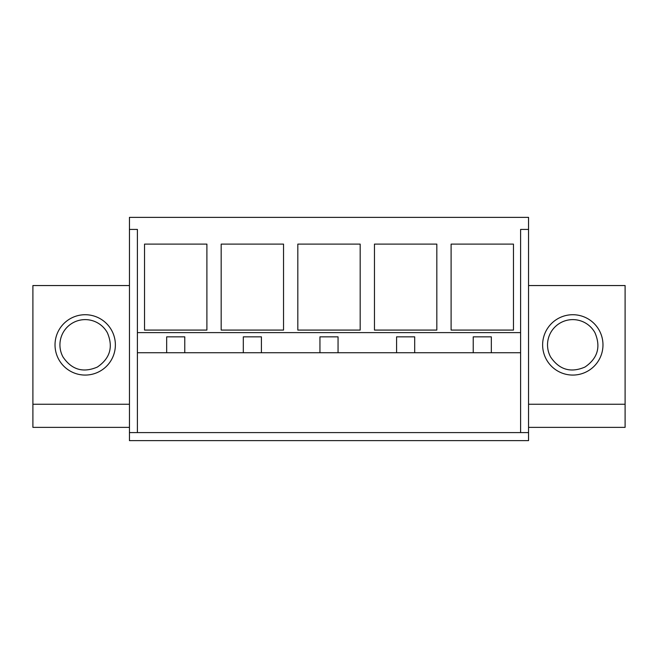 <?xml version="1.0" encoding="UTF-8"?>
<svg xmlns="http://www.w3.org/2000/svg" width="658" height="658" viewBox="0 0 658 658"><rect width="100%" height="100%" fill="white"/><g stroke="black" fill="none" stroke-linecap="round" stroke-linejoin="round"><path stroke-width="0.99" d="M129.453 404.234L32.9 404.234L32.9 427.363L129.453 427.363M528.547 285.547L625.1 285.547L625.1 427.363L528.547 427.363M129.453 285.547L32.9 285.547L32.9 404.234M55.025 344.891A30.169 30.169 0 0 1 85.203 314.721A30.169 30.169 0 0 1 115.372 344.891A30.169 30.169 0 0 1 85.203 375.068A30.169 30.169 0 0 1 55.025 344.891M129.453 432.594L129.453 440.638L528.547 440.638L528.547 432.594L129.453 432.594L129.453 217.362L528.547 217.362L528.547 229.428L520.601 229.428L520.601 332.619L137.399 332.619L137.399 352.737L520.601 352.737L520.601 432.594M129.453 229.428L137.399 229.428L137.399 332.619M206.9 330.077L144.538 330.077L144.538 244.11L206.9 244.11L206.9 330.077M360.181 244.11L297.819 244.11L297.819 330.077L360.181 330.077L360.181 244.11M283.54 244.11L221.178 244.11L221.178 330.077L283.54 330.077L283.54 244.11M436.822 330.077L436.822 244.11L374.46 244.11L374.46 330.077L436.822 330.077M513.462 244.11L451.1 244.11L451.1 330.077L513.462 330.077L513.462 244.11M137.399 432.594L137.399 352.737M625.1 404.234L528.547 404.234M602.975 344.891A30.169 30.169 0 0 1 572.797 375.068A30.169 30.169 0 0 1 542.628 344.891A30.169 30.169 0 0 1 572.797 314.721A30.169 30.169 0 0 1 602.975 344.891M528.547 432.594L528.547 229.428M520.601 332.619L520.601 352.737M166.671 352.737L166.671 336.847L184.775 336.847L184.775 352.737M243.312 352.737L243.312 336.847L261.415 336.847L261.415 352.737M319.944 352.737L319.944 336.847L338.056 336.847L338.056 352.737M396.585 352.737L396.585 336.847L414.688 336.847L414.688 352.737M473.225 352.737L473.225 336.847L491.329 336.847L491.329 352.737M63.02 357.006C71.697 369.755 83.13 373.111 97.318 367.074C110.067 358.396 113.423 346.963 107.377 332.775A25.275 25.275 0 0 0 73.079 322.708A25.275 25.275 0 0 0 63.02 357.006M550.623 357.006C559.292 369.755 570.733 373.111 584.921 367.074C597.661 358.396 601.017 346.963 594.98 332.775A25.275 25.275 0 0 0 560.682 322.708A25.275 25.275 0 0 0 550.623 357.006"/></g></svg>
